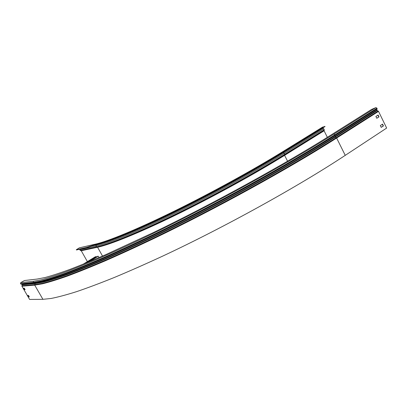 <?xml version="1.0" encoding="UTF-8"?>
<svg xmlns="http://www.w3.org/2000/svg" width="407" height="407" viewBox="0 0 407 407"><rect width="100%" height="100%" fill="white"/><g stroke="black" fill="none" stroke-linecap="round" stroke-linejoin="round"><path stroke-width="0.61" d="M324.979 126.572L298.377 143.132L284.213 151.46C253.79 170.274 210.572 193.976 173.072 212.347C135.536 230.728 106.746 242.44 94.119 245.273L86.925 247.634L86.783 247.385L76.297 249.735L76.43 249.974L86.925 247.634M298.377 143.132L298.234 142.847L284.066 151.17C253.637 169.978 210.414 193.681 172.914 212.062C135.378 230.448 106.598 242.175 93.976 245.014L86.783 247.385M79.406 247.822L76.297 249.735M87.383 261.615L81.258 250.758L80.204 250.478L79.853 249.211M327.345 137.301L324.094 130.795L324.277 129.792L323.845 128.856L322.736 128.073M322.497 127.152L324.501 126.613L298.234 142.847M284.213 151.46L284.066 151.17M94.119 245.273L93.976 245.014M86.299 262.927L96.311 256.822L95.436 256.71L83.043 264.255M99.023 257.57L98.26 256.207L89.204 261.726M87.536 262.418L97.507 256.339L98.26 256.207M96.174 256.578L84.625 263.614M345.248 155.352C298.295 186.391 224.593 227.172 162.836 256.044C145.553 264.036 129.426 271.164 114.459 277.421C100.3 283.135 87.678 287.876 76.597 291.641C66.448 294.846 57.931 297.125 51.048 298.473L42.913 299.323L29.604 299.44L21.922 286.218L22.197 284.529L20.452 283.684L20.732 282.631L24.491 280.53L37.134 279.065L44.897 277.559C51.491 275.793 59.671 273.128 69.444 269.566C80.123 265.476 92.303 260.47 105.973 254.543L152.762 232.86C212.551 203.958 284.269 164.52 330.693 135.2L371.616 109.412L375.92 107.59L376.974 108.186L376.923 110.282L378.53 111.381L386.65 128.068L345.248 155.352L336.635 138.049L335.276 137.139L377.177 110.541M23.937 288.212L24.7 289.525L25.046 289.504M28.124 295.426L28.877 296.723L29.233 296.713M23.611 288.232L24.451 289.677L25.122 289.631L24.283 288.187L23.611 288.232M27.793 295.436L28.627 296.871L29.314 296.856L28.48 295.411L27.793 295.436M382.331 124.257L383.18 126.007L381.186 127.315M377.91 115.181L378.769 116.946L376.755 118.239M380.331 125.56L382.544 124.115L383.43 125.926L381.211 127.376L380.331 125.56M378.128 115.044L379.014 116.86L376.785 118.289L375.895 116.468L378.128 115.044M79.146 247.914L95.34 244.2C107.88 241.346 136.34 229.736 173.367 211.594C210.358 193.457 252.961 170.095 283.007 151.531L322.624 127.076M324.644 126.892L324.501 126.613M287.576 161.203L284.595 155.357L284.727 154.35L284.264 153.383L283.089 152.406L292.531 146.571M102.712 242.826C118.315 237.988 147.324 225.514 182.194 208.13C217.048 190.741 255.408 169.526 283.089 152.406L283.013 152.198M96.474 244.693C109.178 241.773 137.607 230.179 174.394 212.159C211.147 194.144 253.352 170.986 283.155 152.544L298.265 143.198M102.518 256.059L97.583 247.247L96.469 246.942L95.96 246.123L96.225 245.034C108.776 242.231 137.179 230.703 174.094 212.642C210.974 194.592 253.419 171.311 283.353 152.773L322.929 128.291M79.731 249.71L95.96 246.123C108.567 243.361 137.139 231.812 174.303 213.655C211.426 195.508 254.161 172.059 284.264 153.383L323.845 128.856M80.204 250.478L96.469 246.942C109.091 244.225 137.678 232.723 174.827 214.596C211.945 196.479 254.65 173.041 284.727 154.35L324.277 129.792M81.105 250.646L97.421 247.125C110.022 244.434 138.466 233.013 175.381 215.013C212.261 197.024 254.67 173.743 284.554 155.153L324.064 130.596M81.258 250.758L97.583 247.247C110.185 244.561 138.614 233.155 175.503 215.171C212.357 197.197 254.731 173.937 284.595 155.357L324.094 130.795M91.819 246.026L96.225 245.034L96.189 244.755M95.614 244.103L95.34 244.2M21.922 286.218L34.707 285.129L35.027 283.643L34.768 283.14L42.613 281.741C49.293 280.031 57.611 277.396 67.562 273.84C78.449 269.739 90.878 264.692 104.853 258.694C119.648 252.167 135.612 244.816 152.752 236.635C214.016 207.153 287.627 166.636 334.966 136.548L376.877 109.976M22.222 284.829L35.027 283.643L42.883 282.26C49.573 280.56 57.896 277.935 67.852 274.394C78.744 270.304 91.178 265.262 105.159 259.274C119.953 252.757 135.923 245.411 153.068 237.24C214.347 207.774 287.958 167.252 335.276 137.139L335.058 134.885L333.933 134.086L375.92 107.59M21.978 284.366L34.768 283.14L33.211 282.534L33.435 281.283L41.249 279.818C47.914 278.057 56.217 275.376 66.153 271.779C77.03 267.628 89.459 262.535 103.434 256.491C118.228 249.923 134.208 242.526 151.363 234.305C212.693 204.685 286.467 164.113 333.933 134.086M42.913 299.323L34.707 285.129L42.593 283.791C49.308 282.112 57.672 279.512 67.674 275.982C78.622 271.896 91.127 266.86 105.189 260.862C120.065 254.334 136.131 246.963 153.378 238.756C215.028 209.173 289.107 168.381 336.635 138.049L378.53 111.381M20.452 283.684L33.14 282.412L40.97 280.978C47.66 279.238 55.988 276.572 65.97 272.98C76.887 268.839 89.372 263.741 103.409 257.692C118.274 251.109 134.325 243.696 151.567 235.45C213.197 205.728 287.347 164.932 334.986 134.737L376.974 108.186M20.518 283.801L33.211 282.534L41.046 281.11C47.731 279.37 56.064 276.709 66.046 273.117C76.969 268.981 89.448 263.884 103.49 257.835C118.356 251.256 134.407 243.844 151.648 235.597C213.283 205.886 287.423 165.089 335.058 134.885L377.045 108.333M20.91 284.096L33.628 282.85L41.468 281.435C48.158 279.711 56.492 277.055 66.468 273.479C77.386 269.353 89.855 264.27 103.887 258.236C118.737 251.668 134.773 244.271 151.999 236.045C213.558 206.385 287.596 165.644 335.159 135.455L377.126 108.888M21.881 285.77L34.666 284.651L42.542 283.297C49.252 281.613 57.601 279.004 67.598 275.463C78.531 271.377 91.02 266.336 105.062 260.338C119.923 253.805 135.969 246.439 153.195 238.237C214.769 208.669 288.761 167.928 336.253 137.647L378.159 110.999M20.732 282.631L33.435 281.283M282.957 151.557L322.542 127.116M282.931 151.572C252.925 170.106 210.353 193.452 173.397 211.574C136.401 229.701 107.957 241.305 95.482 244.134L79.284 247.853M325.005 126.628L324.867 126.348"/></g></svg>
